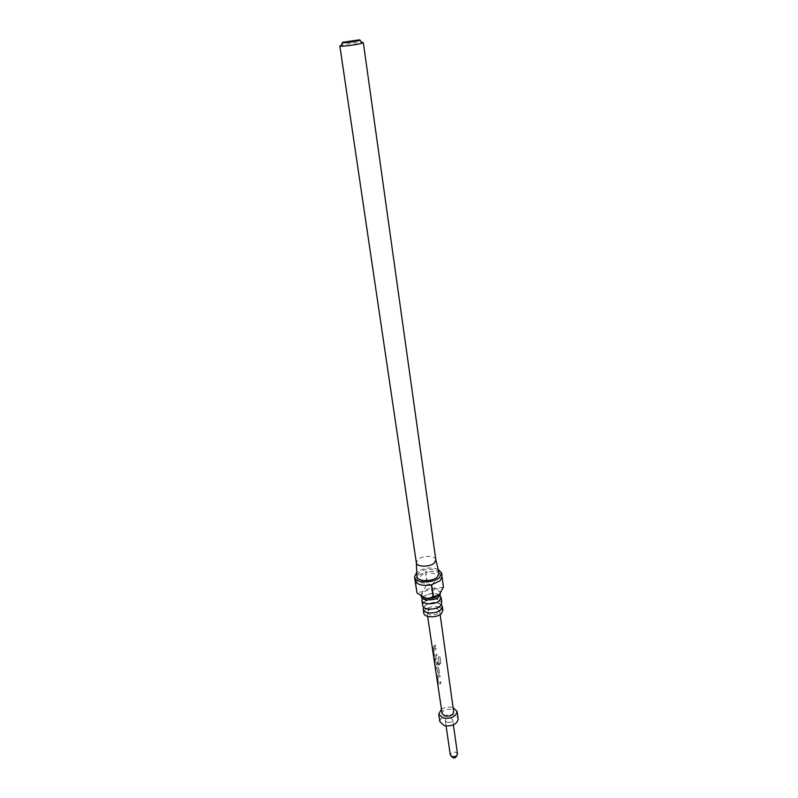 <?xml version="1.0" encoding="UTF-8"?>
<svg xmlns="http://www.w3.org/2000/svg" width="798" height="798" viewBox="0 0 798 798"><rect width="100%" height="100%" fill="white"/><g stroke="black" fill="none" stroke-linecap="round" stroke-linejoin="round"><path stroke-width="0.6" stroke-dasharray="3.99 2.99" d="M432.646 648.684L433.025 650.56M422.332 598.041L423.349 596.814C429.214 593.004 434.78 592.565 440.047 595.488M423.648 607.168L424.686 605.891C430.561 602.041 436.117 601.622 441.364 604.615M440.536 593.453C440.287 588.784 427.229 588.455 422.78 592.964L421.304 596.315M425.823 600.834L424.127 602.071L422.641 605.363M414.97 580.306L417.115 575.797L425.454 571.917L427.139 583.597L421.085 594.819L423.189 597.383M438.112 569.213C430.511 566.839 423.399 567.867 416.775 572.286M442.092 577.453L442.102 576.405M443.439 587.168L435.828 588.615C430.611 587.807 426.192 588.794 422.581 591.567L416.965 592.924M439.09 595.039L440.346 592.046C440.017 590.4 438.521 589.253 435.828 588.615L427.409 583.538L425.723 571.857C433.713 570.52 439.06 571.657 441.743 575.268L443.379 587.039M435.838 559.887L435.748 559.508C434.84 555.308 422.212 555.358 417.863 559.548L416.327 562.7M439.01 572.894C437.942 568.046 423.648 568.056 418.721 572.884L416.955 576.076M442.9 610.3L439.738 607.178M438.95 606.919C433.643 605.842 429.075 606.779 425.254 609.732L423.778 613.054M441.823 602.6L437.494 599.148M435.399 598.819L427.738 599.926M339.848 46.015L342.123 45.137C349.424 43.561 356.088 42.653 362.102 42.414L363.319 42.633M439.818 675.567L437.334 677.582L438.092 685.392L440.925 683.058L440.715 681.662L438.331 683.547L437.603 679.008L440.027 676.963L439.917 675.647L437.334 677.582M439.389 672.674L438.661 667.746L437.214 667.158L435.628 669.412L435.838 670.819L437.274 668.674L438.032 673.263L436.536 675.567L436.745 676.973L439.489 672.754L438.661 667.746M439.997 656.774L438.371 657.113L439.199 662.719L435.598 665.133L434.85 660.525L435.888 659.328L436.576 663.397L437.903 662.619L437.304 658.559L435.848 657.951L434.611 659.228L435.379 667.138L440.865 662.729L439.997 656.774L438.371 657.113M435.738 647.966L433.234 649.951L433.065 652.235L434.371 657.612L436.865 655.627L436.656 654.2L434.242 656.056L433.504 651.407L435.947 649.392L435.838 648.046L433.234 649.951M435.279 644.904L432.416 647.836L432.626 649.273L435.499 646.34L435.279 644.904L432.416 647.836M442.122 713.572C442.85 710.19 445.783 708.804 450.92 709.402L453.683 711.906M429.923 609.163L436.666 608.435L439.608 610.749C438.73 613.951 435.518 615.318 429.972 614.839L427.07 612.555L428.167 610.251M441.484 709.262C444.925 707.128 448.666 706.529 452.685 707.467L453.084 707.587M439.848 721.641C441.005 716.235 445.643 714.02 453.753 714.988C456.326 715.786 457.793 717.123 458.142 718.998M447.07 722.39L445.334 720.803C445.793 718.639 447.648 717.761 450.9 718.15L452.646 719.746C452.177 721.901 450.321 722.789 447.07 722.39M431.389 584.814L415.259 581.273M441.743 575.268L425.723 571.857M431.668 584.744L441.803 575.398M415.199 581.144L425.454 571.917M432.596 647.816L432.626 649.273M432.815 649.263L435.499 646.34M435.588 646.42L435.379 644.984M433.404 649.971L433.065 652.235M433.254 652.225L434.192 657.901L436.965 655.707L436.755 654.28L434.421 656.076L433.673 651.427L435.947 649.392M436.047 649.472L435.838 648.046M438.441 657.213L439.199 662.719M439.259 662.819L435.768 665.163L435.03 660.545L436.037 659.377L436.715 663.457L438.002 662.699L437.404 658.639L435.987 658.011L434.79 659.248L434.641 661.502L435.568 667.138L439.608 664.445L440.865 662.729M440.875 662.829L440.007 656.874M438.76 667.836L437.214 667.158M437.344 667.218L435.808 669.402L436.017 670.809L437.414 668.734L438.172 673.322L436.725 675.557L436.935 676.963L438.331 674.699M438.461 674.769L439.489 672.754M437.513 677.602L437.184 679.866M437.364 679.856L438.282 685.392L441.025 683.138L440.815 681.751L438.501 683.577L437.773 679.028L440.027 676.963M440.127 677.053L439.917 675.647M457.513 753.891L455.778 752.245C452.576 751.816 450.75 752.714 450.301 754.938M439.598 596.106L439.748 595.527C438.98 594.41 433.643 590.879 423.778 596.325L422.94 598.51M440.855 605.333L441.035 604.665C440.007 603.458 435.229 599.897 425.115 605.403L423.977 607.118L424.346 607.707M440.506 593.223L440.346 592.046M359.17 39.9L359.669 40.329M427.638 616.385L427.07 612.555M445.334 720.803L446.082 725.99M452.646 719.746L453.384 724.943M440.147 614.59L439.608 610.749M343.06 42.224L342.701 42.773M421.284 596.226L421.085 594.819"/><path stroke-width="1.2" d="M433.015 650.2L432.446 648.634L433.015 650.2M433.025 650.56L432.765 649.532M440.047 595.488L441.085 597.313L439.648 600.515C435.289 605.093 422.082 604.754 421.863 600.086L422.332 598.041M441.364 604.615L442.361 606.44L440.945 609.662C436.606 614.28 423.439 613.911 423.209 609.193L423.648 607.168M421.304 596.315C421.693 600.894 434.77 601.153 439.109 596.635L440.506 593.223M421.863 600.086L422.641 605.363C422.87 610.061 436.047 610.41 440.396 605.812L441.823 602.6L441.085 597.313M416.775 572.286L414.471 576.924C414.741 583.288 433.434 583.647 439.608 577.353L441.633 573.014L438.112 569.213M441.633 573.014L442.102 576.405L440.087 580.764L431.668 584.744L433.364 596.625L439.09 595.039M423.189 597.383L428.865 598.57L433.932 597.832L438.91 595.228L443.439 587.168L442.092 577.453M434.361 562.959L435.838 559.887L363.319 42.633L361.145 43.491C355.24 45.057 339.409 46.932 339.848 46.015L416.327 562.7C416.516 567.169 429.893 567.378 434.361 562.959M416.317 562.63L416.955 576.076C416.307 581.572 432.187 582.241 437.454 576.894L439.01 572.894L435.828 559.817M423.209 609.193L423.778 613.054C424.017 617.792 437.154 618.171 441.484 613.532L442.9 610.3L442.361 606.44M439.738 607.178L438.95 606.919M437.494 599.148L435.399 598.819M427.738 599.926L425.823 600.834M358.412 40.698C360.337 40.199 360.586 39.94 359.17 39.9L343.06 42.224C338.212 43.611 352.686 42.184 358.412 40.698M440.147 614.59L453.683 711.906C452.925 715.277 449.992 716.664 444.855 716.045L442.122 713.572L432.576 649.552M428.167 610.251L429.923 609.163M453.084 707.587L457.084 711.447C455.897 716.804 451.219 718.998 443.06 718.02L438.73 714.09L441.484 709.262M457.084 711.447L458.142 718.998C456.965 724.394 452.306 726.589 444.167 725.601L439.848 721.641L438.73 714.09M414.471 576.924L417.025 593.054L425.514 598.221L428.636 598.33L433.364 596.625M433.095 596.685L431.389 584.814C423.189 586.151 417.813 584.974 415.259 581.273L417.025 593.054M446.082 725.99L450.301 754.938L452.027 756.584C455.239 757.003 457.064 756.115 457.513 753.891L453.384 724.943M439.598 596.106L438.651 597.143C435.748 600.575 422.96 600.495 422.94 598.51M440.855 605.333L439.937 606.32C437.134 609.702 424.616 609.762 424.346 607.707M359.669 40.329L362.102 42.414M432.456 648.724L427.638 616.385M450.301 754.938C453.384 759.287 455.788 758.948 457.513 753.891M342.701 42.773L340.946 45.466M433.932 597.832L434.501 596.754"/></g></svg>
